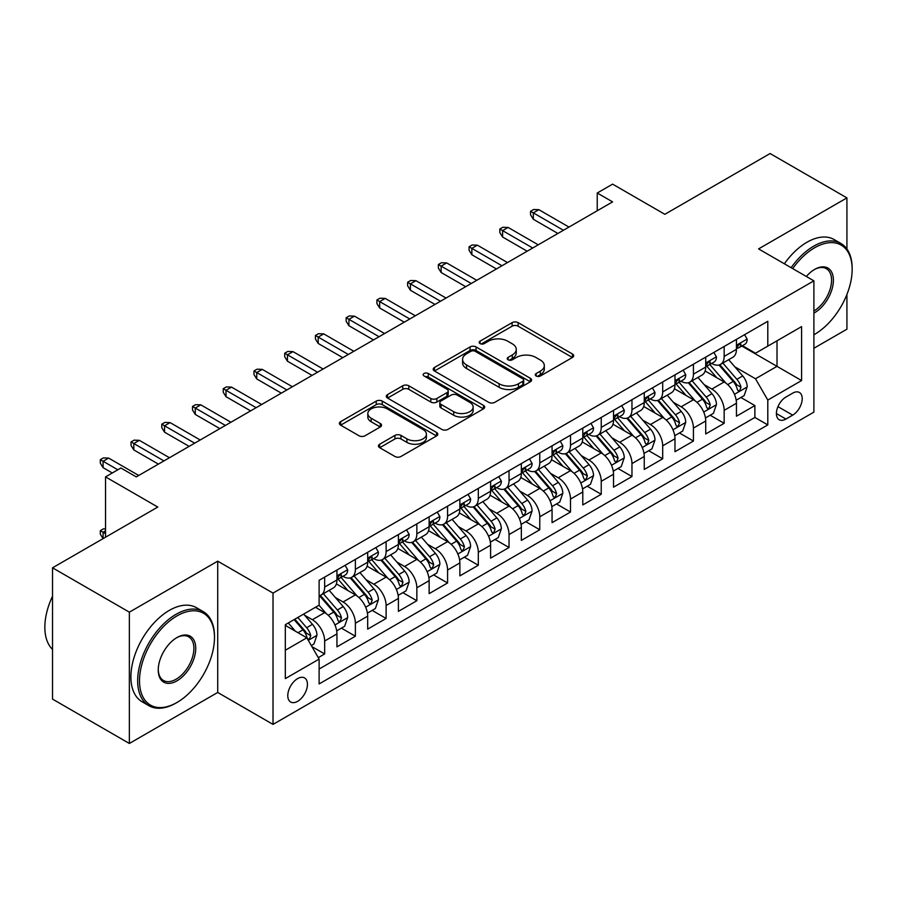 <?xml version="1.0" encoding="UTF-8"?>
<svg xmlns="http://www.w3.org/2000/svg" width="897" height="897" viewBox="0 0 897 897"><rect width="100%" height="100%" fill="white"/><g stroke="black" fill="none" stroke-linecap="round" stroke-linejoin="round"><path stroke-width="1.35" d="M536.171 375.989A2.983 1.727 0 0 0 540.398 375.989L572.443 357.477A4.261 2.467 0 0 0 573.688 355.739A4.261 2.467 0 0 0 572.443 354.001L518.141 322.651A4.261 2.467 0 0 0 512.109 322.651L480.063 341.152A2.983 1.727 0 0 0 479.189 342.374A2.983 1.727 0 0 0 480.063 343.596A2.983 1.727 0 0 0 484.29 343.596L488.439 341.196A13.646 7.882 0 0 1 507.736 341.196L512.265 343.809A13.646 7.882 0 0 1 516.257 349.382A13.646 7.882 0 0 1 512.265 354.954L508.117 357.354A2.983 1.727 0 0 0 507.242 358.565A2.983 1.727 0 0 0 508.117 359.787A2.983 1.727 0 0 0 512.344 359.787L516.493 357.398A13.646 7.882 0 0 1 535.789 357.398L540.319 360.011A13.646 7.882 0 0 1 544.311 365.584A13.646 7.882 0 0 1 540.319 371.156L536.171 373.544A2.983 1.727 0 0 0 535.296 374.767A2.983 1.727 0 0 0 536.171 375.989L536.171 373.544M297.613 701.331A13.904 8.028 120 0 0 306.696 689.075A13.904 8.028 120 0 0 304.565 677.93A13.904 8.028 120 0 0 297.613 678.614A13.904 8.028 120 0 0 288.531 690.869A13.904 8.028 120 0 0 290.662 702.015A13.904 8.028 120 0 0 297.613 701.331M379.689 444.206A4.261 2.467 0 0 0 378.444 445.955A4.261 2.467 0 0 0 379.689 447.693L394.927 456.483A4.261 2.467 0 0 0 400.959 456.483L436.547 435.942A4.261 2.467 0 0 0 437.803 434.193A4.261 2.467 0 0 0 436.547 432.455L382.257 401.105A4.261 2.467 0 0 0 376.224 401.105L340.625 421.657A4.261 2.467 0 0 0 339.38 423.395A4.261 2.467 0 0 0 340.625 425.144L359.024 435.763A4.261 2.467 0 0 0 365.057 435.763L380.294 426.972A4.261 2.467 0 0 0 381.539 425.223A4.261 2.467 0 0 0 380.294 423.485L371.167 418.215A11.414 6.593 0 0 1 367.826 413.562A11.414 6.593 0 0 1 374.868 407.473A11.414 6.593 0 0 1 387.313 408.897L423.048 429.54A11.414 6.593 0 0 1 426.4 434.193A11.414 6.593 0 0 1 419.348 440.281A11.414 6.593 0 0 1 406.913 438.857L400.959 435.415A4.261 2.467 0 0 0 394.927 435.415L379.689 444.206L379.689 447.693M846.925 249.007L846.925 197.889L770.097 153.533L664.845 214.305L612.606 184.143L597.234 193.012L612.606 201.881L136.277 476.89L120.904 468.021L105.543 476.89L105.543 537.213M129.359 612.169L129.359 743.467L217.713 692.462L217.713 561.163L129.359 612.169L52.531 567.812L157.782 507.052L105.543 476.89M217.713 561.163L273.024 593.096L813.893 280.839L813.893 412.127L273.024 724.395L273.024 593.096M846.925 197.889L758.57 248.895L813.893 280.839M488.73 402.327A4.261 2.467 0 0 0 494.774 402.327L530.362 381.774A4.261 2.467 0 0 0 531.607 380.036A4.261 2.467 0 0 0 530.362 378.287L476.072 346.948A4.261 2.467 0 0 0 470.039 346.948L434.44 367.49A4.261 2.467 0 0 0 433.195 369.239A4.261 2.467 0 0 0 434.44 370.977L488.73 402.327M425.223 376.628A2.983 1.727 0 0 1 428.261 377.054L428.261 373.5L483.461 405.377A4.261 2.467 0 0 1 484.705 407.115A4.261 2.467 0 0 1 483.461 408.853L447.861 429.405A4.261 2.467 0 0 1 441.829 429.405L387.538 398.055L387.538 394.579A4.261 2.467 0 0 0 386.282 396.317A4.261 2.467 0 0 0 387.538 398.055M387.538 394.579L402.764 385.777A4.261 2.467 0 0 1 408.797 385.777L430.818 398.492A4.261 2.467 0 0 0 436.85 398.492L446.953 392.662A4.261 2.467 0 0 0 448.208 390.913A4.261 2.467 0 0 0 446.953 389.175L424.034 375.944A2.983 1.727 0 0 1 423.16 374.722A2.983 1.727 0 0 1 424.999 373.13A2.983 1.727 0 0 1 428.261 373.5M129.359 743.467L52.531 699.111L52.531 567.812M813.893 348.26L846.925 329.188L846.925 294.451M318.278 657.636L324.658 653.958L311.898 646.591M304.644 615.264L312.358 619.715A17.379 10.035 60 0 1 324.658 641.007L336.947 633.91L336.947 646.86L355.38 636.22L341.398 628.147M335.377 597.514L343.091 601.977A17.379 10.035 60 0 1 355.38 623.258L367.68 616.161L367.68 629.122L386.114 618.47L372.132 610.397M366.111 579.776L373.825 584.227A17.379 10.035 60 0 1 386.114 605.52L398.414 598.422L398.414 611.373L416.847 600.732L402.865 592.659M396.844 562.027L404.558 566.489A17.379 10.035 60 0 1 416.847 587.782L429.136 580.684L429.136 593.635L447.581 582.983L433.599 574.91M427.566 544.288L435.28 548.74A17.379 10.035 60 0 1 447.581 570.032L459.869 562.935L459.869 575.885L478.314 565.245L464.321 557.172M458.3 526.55L466.014 531.002A17.379 10.035 60 0 1 478.314 552.294L490.603 545.197L490.603 558.147L509.036 547.506L495.054 539.433M489.033 508.801L496.747 513.263A17.379 10.035 60 0 1 509.036 534.556L521.336 527.458L521.336 540.409L539.77 529.757L525.788 521.684M519.767 491.063L527.481 495.514A17.379 10.035 60 0 1 539.77 516.807L552.059 509.709L552.059 522.659L570.503 512.019L556.521 503.946M550.489 473.324L558.214 477.776A17.379 10.035 60 0 1 570.503 499.068L582.792 491.971L582.792 504.921L601.237 494.281L587.255 486.208M581.222 455.575L588.937 460.038A17.379 10.035 60 0 1 601.237 481.319L613.526 474.221L613.526 487.183L631.959 476.531L617.977 468.458M611.956 437.837L619.67 442.288A17.379 10.035 60 0 1 631.959 463.581L644.259 456.483L644.259 469.434L662.692 458.793L648.71 450.72M642.689 420.099L650.403 424.55A17.379 10.035 60 0 1 662.692 445.843L674.981 438.745L674.981 451.696L693.426 441.044L679.444 432.971M673.412 402.349L681.137 406.801A17.379 10.035 60 0 1 693.426 428.093L705.715 420.996L705.715 433.957L724.159 423.306L724.159 410.355A17.379 10.035 -120 0 0 711.859 389.063L704.145 384.611M710.177 415.233L724.159 423.306M336.947 633.91A17.379 10.035 -120 0 0 324.658 612.617L315.43 607.291M367.68 616.161A17.379 10.035 -120 0 0 355.38 594.879L336.375 583.902M398.414 598.422A17.379 10.035 -120 0 0 386.114 577.13L367.108 566.164M429.136 580.684A17.379 10.035 -120 0 0 416.847 559.392L397.842 548.415M459.869 562.935A17.379 10.035 -120 0 0 447.581 541.642L428.575 530.676M490.603 545.197A17.379 10.035 -120 0 0 478.314 523.904L459.309 512.938M521.336 527.458A17.379 10.035 -120 0 0 509.036 506.166L490.031 495.189M552.059 509.709A17.379 10.035 -120 0 0 539.77 488.417L520.765 477.451M582.792 491.971A17.379 10.035 -120 0 0 570.503 470.678L551.498 459.701M613.526 474.221A17.379 10.035 -120 0 0 601.237 452.94L582.231 441.963M644.259 456.483A17.379 10.035 -120 0 0 631.959 435.191L612.954 424.225M674.981 438.745A17.379 10.035 -120 0 0 662.692 417.453L643.687 406.476M705.715 420.996A17.379 10.035 -120 0 0 693.426 399.714L674.421 388.737M792.69 393.144L785.929 397.046A13.477 7.781 120 0 0 777.127 408.92A13.477 7.781 120 0 0 779.19 419.718A13.477 7.781 120 0 0 785.929 419.045L792.69 415.143A13.477 7.781 120 0 0 801.492 403.269A13.477 7.781 120 0 0 799.418 392.482A13.477 7.781 120 0 0 792.69 393.144M285.324 650.235L306.83 637.812L319.119 659.104L319.119 683.94L767.798 424.909L767.798 400.062L755.498 378.769L734.878 366.862M319.119 659.104L285.324 678.614L285.324 624.682L319.119 605.161L319.119 580.325L767.798 321.283L767.798 346.13L801.593 326.609L801.593 380.552L767.798 400.062M342.934 576.334L343.091 576.423A17.379 10.035 60 0 0 351.781 577.287L364.081 570.189A17.379 10.035 -120 0 0 367.68 562.228L367.68 552.294M373.668 558.584L373.825 558.674A17.379 10.035 60 0 0 382.514 559.537L394.803 552.44A17.379 10.035 -120 0 0 398.414 544.49L398.414 534.545M404.39 540.846L404.558 540.936A17.379 10.035 60 0 0 413.248 541.799L425.537 534.702A17.379 10.035 -120 0 0 429.136 526.741L429.136 516.807M435.123 523.097L435.28 523.198A17.379 10.035 60 0 0 443.981 524.061L456.27 516.964A17.379 10.035 -120 0 0 459.869 509.003L459.869 499.068M465.857 505.359L466.014 505.448A17.379 10.035 60 0 0 474.704 506.312L487.004 499.214A17.379 10.035 -120 0 0 490.603 491.253L490.603 481.319M496.59 487.62L496.747 487.71A17.379 10.035 60 0 0 505.437 488.573L517.737 481.476A17.379 10.035 -120 0 0 521.336 473.515L521.336 463.581M527.313 469.871L527.481 469.972A17.379 10.035 60 0 0 536.171 470.824L548.459 463.727A17.379 10.035 -120 0 0 552.059 455.777L552.059 445.843M558.046 452.133L558.214 452.223A17.379 10.035 60 0 0 566.904 453.086L579.193 445.988A17.379 10.035 -120 0 0 582.792 438.028L582.792 428.093M588.78 434.395L588.937 434.484A17.379 10.035 60 0 0 597.637 435.348L609.926 428.25A17.379 10.035 -120 0 0 613.526 420.289L613.526 410.355M619.513 416.645L619.67 416.746A17.379 10.035 60 0 0 628.36 417.598L640.66 410.501A17.379 10.035 -120 0 0 644.259 402.551L644.259 392.606M650.247 398.907L650.403 398.997A17.379 10.035 60 0 0 659.093 399.86L671.382 392.763A17.379 10.035 -120 0 0 674.981 384.802L674.981 374.868M680.969 381.169L681.137 381.259A17.379 10.035 60 0 0 689.827 382.122L702.116 375.024A17.379 10.035 -120 0 0 705.715 367.064L705.715 357.129M319.119 669.039L754.882 417.453L754.882 405.567L736.448 416.208L736.448 403.258A17.379 10.035 -120 0 0 724.159 381.965L705.154 370.999M711.702 363.42L711.859 363.509A17.379 10.035 -120 0 0 720.56 364.373A17.379 10.035 -120 0 0 724.159 356.412L724.159 346.477M720.56 364.373L732.849 357.275A17.379 10.035 -120 0 0 736.448 349.325L736.448 339.38M324.658 577.13L324.658 587.064A17.379 10.035 60 0 1 321.059 595.025A17.379 10.035 60 0 1 319.119 595.731M321.059 595.025L333.348 587.927A17.379 10.035 -120 0 0 336.947 579.967L336.947 570.032M355.38 559.392L355.38 569.326A17.379 10.035 60 0 1 351.781 577.287M386.114 541.642L386.114 551.588A17.379 10.035 60 0 1 382.514 559.537M416.847 523.904L416.847 533.838A17.379 10.035 60 0 1 413.248 541.799M447.581 506.166L447.581 516.1A17.379 10.035 60 0 1 443.981 524.061M478.314 488.417L478.314 498.351A17.379 10.035 60 0 1 474.704 506.312M509.036 470.678L509.036 480.613A17.379 10.035 60 0 1 505.437 488.573M539.77 452.94L539.77 462.874A17.379 10.035 60 0 1 536.171 470.824M570.503 435.191L570.503 445.125A17.379 10.035 60 0 1 566.904 453.086M601.237 417.453L601.237 427.387A17.379 10.035 60 0 1 597.637 435.348M631.959 399.703L631.959 409.649A17.379 10.035 60 0 1 628.36 417.598M662.692 381.965L662.692 391.899A17.379 10.035 60 0 1 659.093 399.86M693.426 364.227L693.426 374.161A17.379 10.035 60 0 1 689.827 382.122M693.426 428.093L693.426 441.044M662.692 445.843L662.692 458.793M631.959 463.581L631.959 476.531M601.237 481.319L601.237 494.281M570.503 499.068L570.503 512.019M539.77 516.807L539.77 529.757M509.036 534.556L509.036 547.506M478.314 552.294L478.314 565.245M447.581 570.032L447.581 582.983M416.847 587.782L416.847 600.732M386.114 605.52L386.114 618.47M355.38 623.258L355.38 636.22M324.658 641.007L324.658 653.958M306.83 637.812L285.324 625.388M755.498 378.769L777.015 366.357L777.015 340.804L801.593 326.609M741.819 346.029L801.593 380.552M742.436 345.681L755.498 353.227L767.798 346.13M217.713 692.462L273.024 724.395M597.234 193.012L597.234 210.75M740.9 397.494L754.882 405.567M754.882 417.453L767.798 424.909M537.359 376.404L540.319 374.699A13.646 7.882 0 0 0 544.311 369.127L544.311 365.584M516.257 349.382L516.257 352.936A13.646 7.882 0 0 1 512.265 358.508L509.305 360.213M572.387 357.511L518.141 326.194A4.261 2.467 0 0 0 512.109 326.194L481.252 344.011M530.306 381.808L476.072 350.492A4.261 2.467 0 0 0 470.039 350.492L434.496 371.01M522.816 381.247A2.983 1.727 0 0 0 523.691 380.036A2.983 1.727 0 0 0 522.816 378.814L475.163 351.299A2.983 1.727 0 0 0 470.936 351.299L466.563 353.822A13.646 7.882 0 0 0 462.572 359.394A13.646 7.882 0 0 0 466.563 364.967L499.147 383.781A13.646 7.882 0 0 0 518.444 383.781L522.816 381.247L522.816 384.802A2.983 1.727 0 0 0 523.691 383.58L523.691 380.036M462.572 359.394L462.572 362.949A13.646 7.882 0 0 0 466.563 368.521L466.563 364.967M522.816 384.802L518.444 387.325A13.646 7.882 0 0 1 499.147 387.325L466.563 368.521M387.594 398.089L402.764 389.332L402.764 385.777M448.208 390.913L448.208 394.467A4.261 2.467 0 0 1 446.953 396.205L436.85 402.047A4.261 2.467 0 0 1 430.818 402.047L408.797 389.332A4.261 2.467 0 0 0 402.764 389.332M428.261 377.054L483.405 408.886M453.669 411.689A11.414 6.593 0 0 0 466.104 413.113A11.414 6.593 0 0 0 473.145 407.025A11.414 6.593 0 0 0 469.804 402.372L457.212 395.095A4.261 2.467 0 0 0 451.18 395.095L441.077 400.937A4.261 2.467 0 0 0 439.822 402.675A4.261 2.467 0 0 0 441.077 404.412L453.669 411.689L453.669 415.233A11.414 6.593 0 0 0 466.104 416.668A11.414 6.593 0 0 0 473.145 410.579L473.145 407.025M439.822 402.675L439.822 406.218A4.261 2.467 0 0 0 441.077 407.967L441.077 404.412M453.669 415.233L441.077 407.967M426.4 434.193L426.4 437.747A11.414 6.593 0 0 1 419.348 443.836A11.414 6.593 0 0 1 406.913 442.4L400.959 438.958A4.261 2.467 0 0 0 394.927 438.958L379.745 447.726M367.826 413.562L367.826 417.105A11.414 6.593 0 0 0 371.167 421.769L371.167 418.215M380.238 427.006L371.167 421.769M436.491 435.964L382.257 404.659A4.261 2.467 0 0 0 376.224 404.659L340.681 425.167M736.19 400.208L744.129 395.633L747.201 386.753A11.515 6.649 -120 0 0 742.716 375.944L728.678 359.686M725.864 383.086L709.819 364.507M716.737 377.682L707.419 366.895A27.594 15.933 -120 0 0 706.567 365.931M718.99 365.001L733.197 381.438A11.515 6.649 60 0 1 737.3 389.376L738.13 390.744L739.689 390.52L740.989 387.246A11.515 6.649 -120 0 0 736.874 379.319L722.836 363.061M719.82 364.731L735.08 382.402A5.864 3.386 60 0 1 736.56 384.69L740.989 387.246M744.588 334.682L747.201 339.212A11.515 6.649 60 0 1 744.824 344.302L738.982 347.677A11.515 6.649 -120 0 0 740.989 345.02L740.743 344M736.829 348.215L736.874 348.215A11.515 6.649 -120 0 0 738.982 347.677M739.498 344.156L740.989 345.02C740.26 343.282 739.027 344 737.3 347.15A11.515 6.649 60 0 1 736.448 348.787M563.428 230.271L533.323 212.881L533.323 219.272L530.553 214.832L530.553 211.288L533.323 212.881L538.85 209.685L568.967 227.076M533.323 219.272L557.9 233.467M530.553 211.288L533.625 209.506L538.85 209.685M814.655 334.334L813.893 334.772A53.024 30.61 120 0 0 814.655 334.334A53.024 30.61 120 0 0 814.655 334.323A53.024 30.61 120 0 0 852.15 269.392A53.024 30.61 120 0 0 814.655 247.74A53.024 30.61 120 0 0 792.713 268.607M791.132 267.698A54.325 31.361 -60 0 1 813.736 246.148A54.325 31.361 -60 0 1 840.904 243.457A54.325 31.361 -60 0 1 852.15 268.326L852.15 269.392M806.325 276.467A26.506 15.305 -60 0 1 814.655 269.392A26.506 15.305 -60 0 1 833.403 280.212A26.506 15.305 -60 0 1 814.655 312.683A26.506 15.305 -60 0 1 813.893 313.109M784.37 263.785A54.325 31.361 -60 0 1 806.975 242.246A54.325 31.361 -60 0 1 834.143 239.555L840.904 243.457M813.893 311.001A25.206 14.554 120 0 0 830.23 288.778A25.206 14.554 120 0 0 826.339 268.674A25.206 14.554 120 0 0 814.196 269.672M176.07 703.013L176.989 702.486A53.024 30.61 120 0 0 214.484 637.543A53.024 30.61 120 0 0 176.989 615.903A53.024 30.61 120 0 0 139.506 680.834A53.024 30.61 120 0 0 176.989 702.486L176.07 703.013A54.325 31.361 -60 0 1 148.913 705.704A54.325 31.361 -60 0 1 140.582 662.177A54.325 31.361 -60 0 1 176.07 614.299A54.325 31.361 -60 0 1 203.238 611.608A54.325 31.361 -60 0 1 214.484 636.478L214.484 637.543M176.989 680.834A26.506 15.305 -60 0 1 158.242 670.014A26.506 15.305 -60 0 1 176.989 637.543L176.989 637.543A26.506 15.305 -60 0 1 195.737 648.363A26.506 15.305 -60 0 1 176.989 680.834M158.253 669.476A25.206 14.554 120 0 0 163.467 680.487A25.206 14.554 120 0 0 176.07 679.242A25.206 14.554 120 0 0 192.541 657.03A25.206 14.554 120 0 0 188.673 636.825A25.206 14.554 120 0 0 176.53 637.823M148.913 705.704L142.152 701.802A54.325 31.361 -60 0 1 133.821 658.275A54.325 31.361 -60 0 1 169.309 610.397A54.325 31.361 -60 0 1 196.477 607.706L203.238 611.608M52.531 649.428A54.325 31.361 -60 0 1 52.531 596.202M705.457 417.957L713.395 413.371L716.468 404.502A11.515 6.649 -120 0 0 711.983 393.682L697.944 377.424M695.13 400.836L679.085 382.257M686.003 395.42L676.686 384.634A27.594 15.933 -120 0 0 675.833 383.681M688.257 382.739L702.463 399.187A11.515 6.649 60 0 1 706.567 407.115L707.408 408.483L708.955 408.27L710.256 404.984A11.515 6.649 -120 0 0 706.152 397.057L692.103 380.799M689.098 382.47L704.358 400.14A5.864 3.386 60 0 1 705.827 402.439L710.256 404.984M674.723 435.695L682.673 431.109L685.745 422.24A11.515 6.649 -120 0 0 681.26 411.431L667.211 395.173M664.397 418.574L648.352 399.995M655.27 413.169L645.952 402.383A27.594 15.933 -120 0 0 645.1 401.419M657.523 400.488L671.73 416.926A11.515 6.649 60 0 1 675.833 424.864L676.674 426.232L678.233 426.008L679.522 422.734A11.515 6.649 -120 0 0 675.419 414.795L661.381 398.537M658.364 400.219L673.625 417.879A5.864 3.386 60 0 1 675.105 420.177L679.522 422.734M644.001 453.445L651.94 448.859L655.012 439.978A11.515 6.649 -120 0 0 650.527 429.17L636.489 412.912M633.674 436.312L617.618 417.733M624.536 430.908L615.23 420.121A27.594 15.933 -120 0 0 614.367 419.168M626.801 418.226L640.996 434.675A11.515 6.649 60 0 1 645.1 442.602L645.941 443.97L647.499 443.746L648.789 440.472A11.515 6.649 -120 0 0 644.685 432.545L630.647 416.286M627.631 417.957L642.891 435.628A5.864 3.386 60 0 1 644.371 437.927L648.789 440.472M613.268 471.183L621.206 466.597L624.278 457.728A11.515 6.649 -120 0 0 619.793 446.908L605.755 430.661M602.941 454.061L586.896 435.482M593.803 448.646L584.496 437.871A27.594 15.933 -120 0 0 583.644 436.906M596.068 435.964L610.263 452.413A11.515 6.649 60 0 1 614.378 460.34L615.207 461.708L616.766 461.495L618.067 458.221A11.515 6.649 -120 0 0 613.952 450.283L599.914 434.025M596.897 435.695L612.158 453.366A5.864 3.386 60 0 1 613.638 455.665L618.067 458.221M713.866 352.42L716.468 356.95A11.515 6.649 60 0 1 714.09 362.04L708.249 365.415A11.515 6.649 -120 0 0 710.256 362.758L710.009 361.738M706.107 365.954L706.152 365.954A11.515 6.649 -120 0 0 708.249 365.415M708.765 361.906L710.256 362.758C709.527 361.031 708.305 361.738 706.567 364.888A11.515 6.649 60 0 1 705.715 366.525M532.706 248.009L502.589 230.619L502.589 237.01L499.82 232.581L499.82 229.027L502.589 230.619L508.117 227.434L538.234 244.814M502.589 237.01L527.167 251.205M499.82 229.027L502.892 227.255L508.117 227.434M683.133 370.169L685.745 374.688A11.515 6.649 60 0 1 683.357 379.79L677.515 383.154A11.515 6.649 -120 0 0 679.522 380.507L679.276 379.487M675.374 383.692L675.419 383.692A11.515 6.649 -120 0 0 677.515 383.154M678.031 379.644L679.522 380.507C678.794 378.769 677.571 379.476 675.833 382.638A11.515 6.649 60 0 1 674.981 384.275M501.972 265.759L471.856 248.368L471.856 254.748L469.086 250.319L469.086 246.765L471.856 248.368L477.383 245.173L507.5 262.563M471.856 254.748L496.445 268.943M469.086 246.765L472.158 244.993L477.383 245.173M652.399 387.908L655.012 392.438A11.515 6.649 60 0 1 652.624 397.528L646.782 400.903A11.515 6.649 -120 0 0 648.789 398.246L648.553 397.225M644.64 401.441L644.685 401.441A11.515 6.649 -120 0 0 646.782 400.903M647.309 397.393L648.789 398.246C648.071 396.508 646.838 397.225 645.1 400.376A11.515 6.649 60 0 1 644.259 402.013M471.239 283.497L441.122 266.106L441.122 272.497L438.364 268.057L438.364 264.514L441.122 266.106L446.661 262.911L476.767 280.301M441.122 272.497L465.711 286.692M438.364 264.514L441.436 262.743L446.661 262.911M621.666 405.657L624.278 410.176A11.515 6.649 60 0 1 621.89 415.266L616.06 418.641A11.515 6.649 -120 0 0 618.067 415.984L617.82 414.963M613.907 419.179L613.952 419.179A11.515 6.649 -120 0 0 616.06 418.641M616.575 415.132L618.067 415.984C617.338 414.257 616.104 414.963 614.378 418.114A11.515 6.649 60 0 1 613.526 419.762M440.505 301.235L410.389 283.856L410.389 290.236L407.63 285.807L407.63 282.252L410.389 283.856L415.928 280.66L446.044 298.039M410.389 290.236L434.978 304.431M407.63 282.252L410.703 280.481L415.928 280.66M582.534 488.921L590.473 484.335L593.545 475.466A11.515 6.649 -120 0 0 589.06 464.657L575.022 448.399M572.208 471.8L556.162 453.22M563.081 466.395L553.763 455.609A27.594 15.933 -120 0 0 552.911 454.644M565.334 453.714L579.54 470.151A11.515 6.649 60 0 1 583.644 478.09L584.485 479.458L586.033 479.233L587.333 475.959A11.515 6.649 -120 0 0 583.229 468.021L569.18 451.774M566.175 453.445L581.435 471.116A5.864 3.386 60 0 1 582.904 473.403L587.333 475.959M590.932 423.395L593.545 427.914A11.515 6.649 60 0 1 591.168 433.016L585.326 436.379A11.515 6.649 -120 0 0 587.333 433.733L587.087 432.713M583.173 436.929L583.229 436.929A11.515 6.649 -120 0 0 585.326 436.379M585.842 432.87L587.333 433.733C586.604 431.995 585.382 432.702 583.644 435.864A11.515 6.649 60 0 1 582.792 437.501M409.783 318.984L379.666 301.594L379.666 307.985L376.897 303.545L376.897 300.002L379.666 301.594L385.194 298.398L415.311 315.789M379.666 307.985L404.244 322.169M376.897 300.002L379.969 298.219L385.194 298.398M551.801 506.67L559.75 502.085L562.823 493.215A11.515 6.649 -120 0 0 558.338 482.395L544.288 466.137M541.474 489.549L525.429 470.97M532.347 484.133L523.029 473.347A27.594 15.933 -120 0 0 522.177 472.394M534.601 471.452L548.807 487.901A11.515 6.649 60 0 1 552.911 495.828L553.752 497.196L555.31 496.972L556.6 493.698A11.515 6.649 -120 0 0 552.496 485.77L538.458 469.512M535.442 471.183L550.702 488.854A5.864 3.386 60 0 1 552.182 491.152L556.6 493.698M521.079 524.409L529.017 519.823L532.089 510.954A11.515 6.649 -120 0 0 527.604 500.134L513.566 483.887M510.752 507.287L494.696 488.708M501.614 501.872L492.296 491.096A27.594 15.933 -120 0 0 491.444 490.132M503.879 489.201L518.074 505.639A11.515 6.649 60 0 1 522.177 513.577L523.018 514.934L524.577 514.721L525.866 511.447A11.515 6.649 -120 0 0 521.762 503.509L507.724 487.25M504.708 488.932L519.968 506.592A5.864 3.386 60 0 1 521.449 508.891L525.866 511.447M490.345 542.147L498.284 537.572L501.356 528.692A11.515 6.649 -120 0 0 496.871 517.883L482.833 501.625M480.018 525.025L463.973 506.446M470.88 519.621L461.574 508.834A27.594 15.933 -120 0 0 460.71 507.87M473.145 506.94L487.34 523.377A11.515 6.649 60 0 1 491.455 531.316L492.285 532.683L493.843 532.459L495.133 529.185A11.515 6.649 -120 0 0 491.029 521.247L476.991 505M473.975 506.67L489.235 524.341A5.864 3.386 60 0 1 490.715 526.629L495.133 529.185M459.612 559.896L467.55 555.31L470.622 546.441A11.515 6.649 -120 0 0 466.137 535.621L452.099 519.363M449.285 542.775L433.24 524.196M440.158 537.359L430.84 526.573A27.594 15.933 -120 0 0 429.988 525.62M442.412 524.678L456.618 541.126A11.515 6.649 60 0 1 460.722 549.054L461.563 550.422L463.11 550.209L464.411 546.923A11.515 6.649 -120 0 0 460.307 538.996L446.258 522.738M443.241 524.409L458.502 542.08A5.864 3.386 60 0 1 459.982 544.378L464.411 546.923M428.878 577.634L436.828 573.048L439.889 564.179A11.515 6.649 -120 0 0 435.404 553.371L421.366 537.112M418.551 560.513L402.506 541.934M409.424 555.108L400.107 544.322A27.594 15.933 -120 0 0 399.255 543.358M411.678 542.427L425.884 558.865A11.515 6.649 60 0 1 429.988 566.803L430.829 568.16L432.388 567.947L433.677 564.673A11.515 6.649 -120 0 0 429.573 556.734L415.524 540.476M412.519 542.158L427.779 559.818A5.864 3.386 60 0 1 429.259 562.116L433.677 564.673M560.21 441.133L562.823 445.663A11.515 6.649 60 0 1 560.434 450.754L554.593 454.129A11.515 6.649 -120 0 0 556.6 451.471L556.353 450.451M552.451 454.667L552.496 454.667A11.515 6.649 -120 0 0 554.593 454.129M555.108 450.619L556.6 451.471C555.871 449.745 554.649 450.451 552.911 453.602A11.515 6.649 60 0 1 552.059 455.239M379.05 336.723L348.933 319.332L348.933 325.723L346.164 321.283L346.164 317.74L348.933 319.332L354.461 316.136L384.578 333.527M348.933 325.723L373.511 339.918M346.164 317.74L349.236 315.968L354.461 316.136M529.477 458.883L532.089 463.401A11.515 6.649 60 0 1 529.701 468.503L523.859 471.867A11.515 6.649 -120 0 0 525.866 469.221L525.631 468.189M521.718 472.405L521.762 472.405A11.515 6.649 -120 0 0 523.859 471.867M524.386 468.357L525.866 469.221C525.149 467.483 523.915 468.189 522.177 471.34A11.515 6.649 60 0 1 521.336 472.988M348.316 354.461L318.2 337.081L318.2 343.461L315.43 339.032L315.43 335.478L318.2 337.081L323.727 333.886L353.844 351.276M318.2 343.461L342.789 357.656M315.43 335.478L318.513 333.706L323.727 333.886M498.743 476.621L501.356 481.14A11.515 6.649 60 0 1 498.967 486.241L493.137 489.616A11.515 6.649 -120 0 0 495.133 486.959L494.897 485.939M490.984 490.154L491.029 490.154A11.515 6.649 -120 0 0 493.137 489.616M493.653 486.096L495.133 486.959C494.415 485.221 493.182 485.939 491.455 489.089A11.515 6.649 60 0 1 490.603 490.726M317.583 372.21L287.466 354.82L287.466 361.211L284.708 356.771L284.708 353.227L287.466 354.82L293.005 351.624L323.122 369.015M287.466 361.211L312.055 375.406M284.708 353.227L287.78 351.445L293.005 351.624M468.01 494.359L470.622 498.889A11.515 6.649 60 0 1 468.245 503.979L462.404 507.354A11.515 6.649 -120 0 0 464.411 504.697L464.164 503.677M460.251 507.893L460.307 507.893A11.515 6.649 -120 0 0 462.404 507.354M462.919 503.845L464.411 504.697C463.682 502.97 462.448 503.677 460.722 506.827A11.515 6.649 60 0 1 459.869 508.464M286.861 389.948L256.744 372.558L256.744 378.949L253.974 374.509L253.974 370.966L256.744 372.558L262.272 369.373L292.388 386.753M256.744 378.949L281.322 393.144M253.974 370.966L257.047 369.194L262.272 369.373M437.288 512.109L439.889 516.627A11.515 6.649 60 0 1 437.512 521.729L431.67 525.093A11.515 6.649 -120 0 0 433.677 522.446L433.43 521.426M429.528 525.631L429.573 525.631A11.515 6.649 -120 0 0 431.67 525.093M432.186 521.583L433.677 522.446C432.948 520.708 431.726 521.415 429.988 524.577A11.515 6.649 60 0 1 429.136 526.214M256.127 407.687L226.01 390.307L226.01 396.687L223.241 392.258L223.241 388.704L226.01 390.307L231.538 387.112L261.655 404.502M226.01 396.687L250.588 410.882M223.241 388.704L226.313 386.932L231.538 387.112M398.145 595.384L406.094 590.798L409.167 581.918A11.515 6.649 -120 0 0 404.682 571.109L390.632 554.851M387.829 578.251L371.773 559.672M378.691 572.847L369.373 562.06A27.594 15.933 -120 0 0 368.521 561.096M380.945 560.165L395.151 576.603A11.515 6.649 60 0 1 399.255 584.541L400.096 585.909L401.654 585.685L402.944 582.411A11.515 6.649 -120 0 0 398.84 574.484L384.802 558.226M381.786 559.896L397.046 577.567A5.864 3.386 60 0 1 398.526 579.854L402.944 582.411M406.554 529.847L409.167 534.377A11.515 6.649 60 0 1 406.778 539.467L400.937 542.842A11.515 6.649 -120 0 0 402.944 540.185L402.708 539.164M398.795 543.38L398.84 543.38A11.515 6.649 -120 0 0 400.937 542.842M401.464 539.332L402.944 540.185C402.226 538.447 400.993 539.164 399.255 542.315A11.515 6.649 60 0 1 398.414 543.952M225.394 425.436L195.277 408.045L195.277 414.436L192.507 409.996L192.507 406.453L195.277 408.045L200.805 404.85L230.921 422.24M195.277 414.436L219.866 428.631M192.507 406.453L195.58 404.682L200.805 404.85M367.422 613.122L375.361 608.536L378.433 599.667A11.515 6.649 -120 0 0 373.948 588.847L359.91 572.589M357.096 596L341.051 577.421M347.958 590.585L338.651 579.81A27.594 15.933 -120 0 0 337.788 578.845M350.222 577.903L364.417 594.352A11.515 6.649 60 0 1 368.532 602.279L369.362 603.647L370.921 603.434L372.21 600.16A11.515 6.649 -120 0 0 368.106 592.222L354.068 575.964M351.052 577.634L366.312 595.305A5.864 3.386 60 0 1 367.792 597.604L372.21 600.16M375.821 547.585L378.433 552.115A11.515 6.649 60 0 1 376.045 557.205L370.214 560.58A11.515 6.649 -120 0 0 372.21 557.923L371.975 556.902M368.062 561.118L368.106 561.118A11.515 6.649 -120 0 0 370.214 560.58M370.73 557.071L372.21 557.923C371.493 556.196 370.259 556.902 368.532 560.053A11.515 6.649 60 0 1 367.68 561.69M194.66 443.174L164.543 425.795L164.543 432.175L161.785 427.746L161.785 424.191L164.543 425.795L170.082 422.599L200.199 439.978M164.543 432.175L189.132 446.37M161.785 424.191L164.857 422.42L170.082 422.599M336.689 630.86L344.627 626.274L347.7 617.405A11.515 6.649 -120 0 0 343.215 606.596L329.177 590.338M326.362 613.739L319.007 605.228M317.235 608.334L316.036 606.944M319.489 595.653L333.695 612.09A11.515 6.649 60 0 1 337.799 620.029L338.629 621.397L340.187 621.173L341.488 617.898A11.515 6.649 -120 0 0 337.373 609.96L323.335 593.702M320.319 595.384L335.579 613.055A5.864 3.386 60 0 1 337.059 615.342L341.488 617.898M345.087 565.334L347.7 569.853A11.515 6.649 60 0 1 345.323 574.955L339.481 578.318A11.515 6.649 -120 0 0 341.488 575.672L341.241 574.652M337.328 578.868L337.373 578.868A11.515 6.649 -120 0 0 339.481 578.318M339.997 574.809L341.488 575.672C340.759 573.934 339.526 574.641 337.799 577.803A11.515 6.649 60 0 1 336.947 579.44M163.927 460.923L133.821 443.533L133.821 449.924L131.052 445.484L131.052 441.929L133.821 443.533L139.349 440.337L169.466 457.728M133.821 449.924L158.399 464.108M131.052 441.929L134.124 440.158L139.349 440.337M311.281 645.526L313.894 644.024L316.966 635.143A11.515 6.649 -120 0 0 312.481 624.334L303.646 614.097M295.393 631.208L288.285 622.967M286.502 626.072L285.324 624.704M294.115 619.603L302.962 629.84A11.515 6.649 60 0 1 307.066 637.767L307.906 639.135L309.454 638.911L310.754 635.637A11.515 6.649 -120 0 0 306.651 627.709L297.804 617.472M294.833 619.188L304.857 630.793A5.864 3.386 60 0 1 306.326 633.091L310.754 635.637M105.543 530.822L103.088 532.246L105.543 533.659M100.318 530.643L103.088 532.246L103.088 538.626L100.318 534.197L100.318 530.643L103.39 528.871L105.543 528.95M117.832 469.793L103.088 461.271L103.088 467.662L100.318 463.222L100.318 459.679L103.088 461.271L108.615 458.075L138.732 475.466M103.088 467.662L112.304 472.988M100.318 459.679L103.39 457.907L108.615 458.075M312.358 619.715L324.658 612.617M343.091 601.977L355.38 594.879M373.825 584.227L386.114 577.13M404.558 566.489L416.847 559.392M435.28 548.74L447.581 541.642M466.014 531.002L478.314 523.904M496.747 513.263L509.036 506.166M527.481 495.514L539.77 488.417M558.214 477.776L570.503 470.678M588.937 460.038L601.237 452.94M619.67 442.288L631.959 435.191M650.403 424.55L662.692 417.453M681.137 406.801L693.426 399.714M711.859 389.063L724.159 381.965M724.159 356.412L736.448 349.325M324.658 587.064L336.947 579.967M355.38 569.326L367.68 562.228M386.114 551.588L398.414 544.49M416.847 533.838L429.136 526.741M447.581 516.1L459.869 509.003M478.314 498.351L490.603 491.253M509.036 480.613L521.336 473.515M539.77 462.874L552.059 455.777M570.503 445.125L582.792 438.028M601.237 427.387L613.526 420.289M631.959 409.649L644.259 402.551M662.692 391.899L674.981 384.802M693.426 374.161L705.715 367.064M724.159 410.355L736.448 403.258M777.946 406.633L792.69 415.143M776.398 413.551L785.929 419.045M540.319 374.699L540.319 371.156M508.117 359.787L508.117 357.354M512.265 358.508L512.265 354.954M480.063 343.596L480.063 341.152M512.109 326.194L512.109 322.651M518.141 326.194L518.141 322.651M572.443 357.477L572.443 354.001M434.44 370.977L434.44 367.49M470.039 350.492L470.039 346.948M476.072 350.492L476.072 346.948M530.362 381.774L530.362 378.287M499.147 387.325L499.147 383.781M518.444 387.325L518.444 383.781M408.797 389.332L408.797 385.777M430.818 402.047L430.818 398.492M436.85 402.047L436.85 398.492M446.953 396.205L446.953 392.662M483.461 408.853L483.461 405.377M394.927 438.958L394.927 435.415M400.959 438.958L400.959 435.415M406.913 442.4L406.913 438.857M380.294 426.972L380.294 423.485M340.625 425.144L340.625 421.657M376.224 404.659L376.224 401.105M382.257 404.659L382.257 401.105M436.547 435.942L436.547 432.455M734.43 394.31L747.123 386.977M736.874 379.319L742.716 375.944M727.702 384.611L733.197 381.438M747.123 339.077L736.448 345.244M703.708 412.048L716.4 404.726M706.152 397.057L711.983 393.682M696.969 402.361L702.463 399.187M672.974 429.798L685.667 422.465M675.419 414.795L681.26 411.431M666.236 420.099L671.73 416.926M642.241 447.536L654.933 440.203M644.685 432.545L650.527 429.17M635.502 437.837L640.996 434.675M611.507 465.274L624.2 457.952M613.952 450.283L619.793 446.908M604.78 455.586L610.263 452.413M716.4 356.815L705.715 362.982M685.667 374.554L674.981 380.72M654.933 392.303L644.259 398.47M624.2 410.041L613.526 416.208M580.774 483.023L593.478 475.69M583.229 468.021L589.06 464.657M574.046 473.324L579.54 470.151M593.478 427.791L582.792 433.946M550.052 500.761L562.744 493.428M552.496 485.77L558.338 482.395M543.313 491.063L548.807 487.901M519.318 518.5L532.011 511.178M521.762 503.509L527.604 500.134M512.579 508.812L518.074 505.639M488.585 536.249L501.277 528.916M491.029 521.247L496.871 517.883M481.846 526.55L487.34 523.377M457.851 553.987L470.555 546.654M460.307 538.996L466.137 535.621M451.124 544.3L456.618 541.126M427.129 571.725L439.822 564.404M429.573 556.734L435.404 553.371M420.39 562.038L425.884 558.865M562.744 445.529L552.059 451.696M532.011 463.267L521.336 469.434M501.277 481.016L490.603 487.183M470.555 498.754L459.869 504.921M439.822 516.493L429.136 522.659M396.396 589.475L409.088 582.142M398.84 574.484L404.682 571.109M389.657 579.776L395.151 576.603M409.088 534.242L398.414 540.409M365.662 607.213L378.355 599.891M368.106 592.222L373.948 588.847M358.923 597.525L364.417 594.352M378.355 551.98L367.68 558.147M334.929 624.962L347.621 617.629M337.373 609.96L343.215 606.596M328.201 615.264L333.695 612.09M347.621 569.73L336.947 575.885M308.288 640.335L316.899 635.368M306.651 627.709L312.481 624.334M297.983 632.71L302.962 629.84M814.655 334.323L813.893 334.772"/></g></svg>
